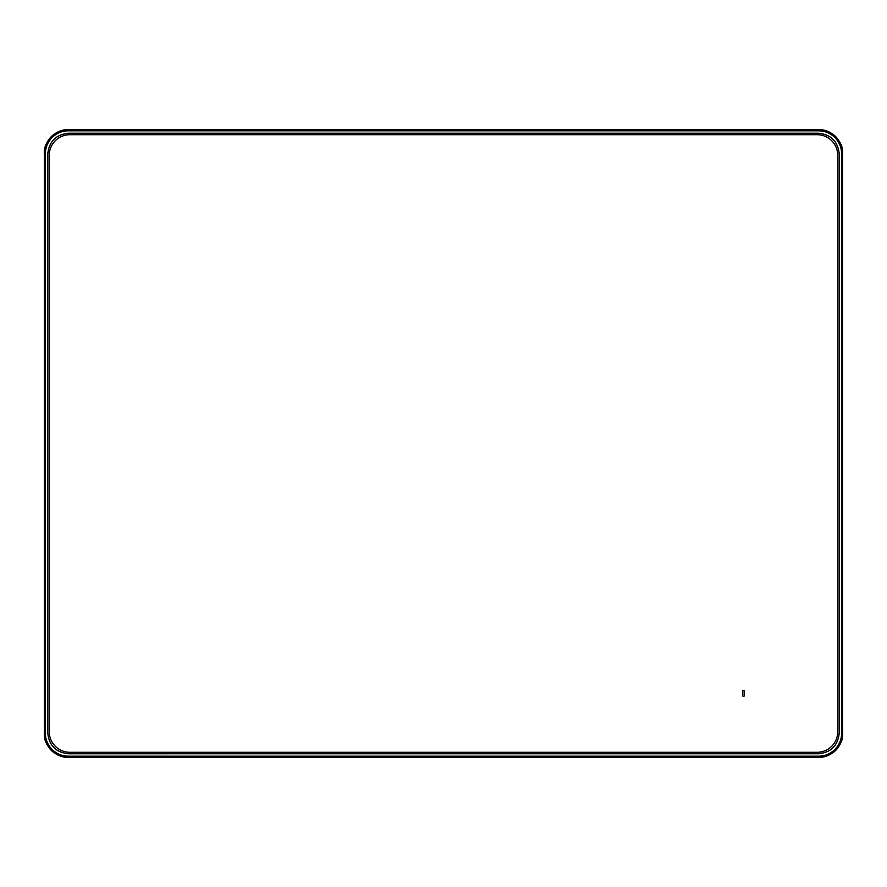 <?xml version="1.0" encoding="UTF-8"?>
<svg xmlns="http://www.w3.org/2000/svg" width="887" height="887" viewBox="0 0 887 887"><rect width="100%" height="100%" fill="white"/><g stroke="black" fill="none" stroke-linecap="round" stroke-linejoin="round"><path stroke-width="1.33" d="M52.111 137.552C47.721 142.086 45.481 147.497 45.381 153.795L44.793 153.795C44.893 147.331 47.199 141.787 51.69 137.141C56.336 132.64 61.89 130.345 68.354 130.245L818.646 130.245C825.11 130.345 830.664 132.64 835.31 137.141C839.801 141.787 842.107 147.331 842.207 153.795L842.207 733.205C842.107 739.669 839.801 745.213 835.31 749.859C830.664 754.36 825.11 756.655 818.646 756.755L818.646 756.167C824.954 756.068 830.365 753.828 834.889 749.448C839.279 744.914 841.519 739.503 841.619 733.205L841.619 153.795C841.519 147.497 839.279 142.086 834.889 137.552C830.365 133.172 824.954 130.932 818.646 130.832L819.089 129.801L67.911 129.801L68.354 130.832C62.046 130.932 56.635 133.172 52.111 137.552L51.69 137.141M841.619 733.205L842.65 733.649C843.703 745.302 830.753 758.252 819.089 757.199L68.354 756.755C61.89 756.655 56.336 754.36 51.69 749.859C47.199 745.213 44.893 739.669 44.793 733.205L45.381 733.205C45.481 739.503 47.721 744.914 52.111 749.448C56.635 753.828 62.046 756.068 68.354 756.167L818.646 756.167M44.35 153.351L44.35 733.649L44.35 153.351C43.297 141.698 56.247 128.748 67.911 129.801M819.089 129.801C830.753 128.748 843.703 141.698 842.65 153.351L841.619 153.795M842.65 733.649L842.65 153.351M68.354 756.167L67.911 757.199L819.089 757.199M67.911 757.199C56.247 758.252 43.297 745.302 44.35 733.649M47.798 153.872L47.787 153.85C49.095 141.421 55.97 134.547 68.41 133.227L68.421 133.25C55.992 134.569 49.118 141.432 47.798 153.872L47.798 733.128C49.118 745.568 55.992 752.431 68.421 753.75L818.579 753.75C831.008 752.431 837.882 745.568 839.202 733.128L839.202 153.872C837.882 141.432 831.008 134.569 818.579 133.25L68.421 133.25M47.787 153.85L47.798 733.128M68.421 753.75L68.41 753.773C55.97 752.453 49.095 745.579 47.787 733.15M68.41 753.773L818.579 753.75M839.202 733.128L839.213 733.15C837.905 745.579 831.03 752.453 818.59 753.773M818.579 133.25L818.59 133.227C831.03 134.547 837.905 141.421 839.213 153.85L839.202 153.872M839.213 733.15L839.213 153.85M818.59 133.227L68.41 133.227M45.381 153.795L45.381 733.205M55.648 753.762A22.097 22.097 0 0 1 49.727 748.628M44.949 733.205L44.949 153.795M49.727 138.372A22.097 22.097 0 0 1 55.648 133.238M831.352 133.238A22.097 22.097 0 0 1 837.273 138.372M842.051 153.795L842.051 733.205M837.273 748.628A22.097 22.097 0 0 1 831.352 753.762M817.115 752.298A20.623 20.623 0 0 0 837.749 731.664L837.749 155.336A20.623 20.623 0 0 0 817.115 134.702L69.885 134.702A20.623 20.623 0 0 0 49.251 155.336L49.251 731.664A20.623 20.623 0 0 0 69.885 752.298L817.115 752.298L69.885 752.298M744.226 695.707A0.732 0.732 0 0 1 743.483 696.45A0.732 0.732 0 0 1 742.752 695.707L742.752 691.15A0.732 0.732 0 0 1 743.483 690.419A0.732 0.732 0 0 1 744.226 691.15L744.226 695.707M69.885 134.702L817.115 134.702M49.251 223.103L49.251 155.336M837.749 663.897L837.749 731.664M818.646 130.832L68.354 130.832"/></g></svg>
